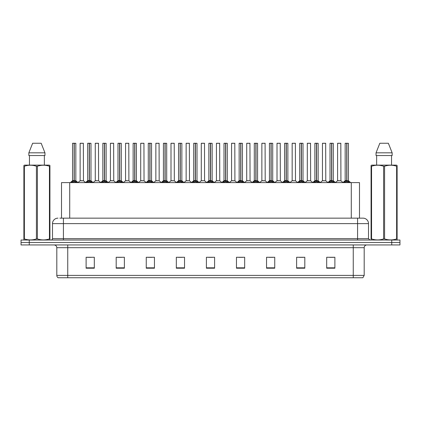 <?xml version="1.0" encoding="UTF-8"?>
<svg xmlns="http://www.w3.org/2000/svg" width="421" height="421" viewBox="0 0 421 421"><rect width="100%" height="100%" fill="white"/><g stroke="black" fill="none" stroke-linecap="round" stroke-linejoin="round"><path stroke-width="0.63" d="M61.513 218.157L61.513 182.614L359.487 182.614L359.487 218.157M364.191 275.397L362.855 277.749L353.256 277.749L353.256 275.397L364.191 275.397L364.191 247.68A2.731 2.731 0 0 1 366.928 244.943M353.256 277.749L58.145 277.749A2.731 2.731 0 0 1 56.809 275.397L56.809 247.68C56.646 246.017 55.735 245.106 54.072 244.943M399.95 244.943L399.95 242.485L21.05 242.485L21.05 244.943L29.249 244.943L29.249 242.485L21.05 242.485L21.05 240.023L29.249 240.023L29.249 242.485L399.95 242.485L399.95 244.943L29.249 244.943M334.884 268.209L334.884 257.273L326.685 257.273L326.685 268.209L334.884 268.209M304.815 268.209L304.815 257.273L296.616 257.273L296.616 268.209L304.815 268.209M274.745 268.209L274.745 257.273L266.54 257.273L266.54 268.209L274.745 268.209M244.675 268.209L244.675 257.273L236.47 257.273L236.47 268.209L244.675 268.209M94.315 268.209L94.315 257.273L86.116 257.273L86.116 268.209L94.315 268.209M124.384 268.209L124.384 257.273L116.185 257.273L116.185 268.209L124.384 268.209M154.46 268.209L154.46 257.273L146.255 257.273L146.255 268.209L154.46 268.209M184.53 268.209L184.53 257.273L176.325 257.273L176.325 268.209L184.53 268.209M214.599 268.209L214.599 257.273L206.401 257.273L206.401 268.209L214.599 268.209M269.03 257.331L273.129 257.331M299.32 257.331L303.42 257.331M329.611 257.331L333.711 257.331M178.162 257.331L182.261 257.331M147.871 257.331L151.97 257.331M117.58 257.331L121.68 257.331M87.289 257.331L91.389 257.331M238.739 257.331L242.838 257.331M208.448 257.331L212.552 257.331M59.998 218.157L363.044 218.157A5.468 5.468 0 0 1 368.512 223.625L368.512 238.66L369.88 240.023M59.871 218.157L63.424 218.157L63.424 223.625L52.488 223.625L52.488 238.66A1.368 1.368 0 0 1 51.12 240.023M57.956 218.157A5.468 5.468 0 0 0 52.488 223.625M399.95 240.023L399.95 242.485L399.95 240.023L29.249 240.023M368.512 223.625L357.576 223.625L357.576 218.157L363.044 218.157M71.338 182.682L72.333 181.63L74.122 180.704L74.122 181.677L74.17 180.43L77.054 182.682M75.833 143.303L74.264 143.303L74.264 181.677L74.217 143.251L75.833 143.303L75.833 180.704L74.264 180.704L75.885 180.809L74.449 180.809M72.554 143.303L74.17 143.251L74.17 180.43L72.554 180.704L74.122 180.704L74.122 143.303L72.554 143.303L72.554 180.704L70.275 182.614M74.17 143.251L72.607 143.251M73.649 143.251L74.743 143.251M76.059 181.63L76.059 182.614L74.264 181.677M74.122 181.677L72.333 182.619L72.333 181.63M82.179 180.704L80.079 180.809L83.458 180.809L83.353 143.251L80.127 143.303L80.127 180.704L81.837 180.704M81.742 143.251L80.179 143.251M86.484 182.682L87.479 181.63L89.268 180.704L89.268 181.677L89.315 180.43L92.199 182.682M90.978 143.303L89.41 143.303L89.41 181.677L89.363 143.251L90.978 143.303L90.978 180.704L89.41 180.704L91.031 180.809L89.589 180.809M87.7 143.303L89.315 143.251L89.315 180.43L87.7 180.704L89.268 180.704L89.268 143.303L87.7 143.303L87.7 180.704L85.421 182.614M89.315 143.251L87.752 143.251M88.794 143.251L89.889 143.251M91.204 181.63L91.204 182.614L89.41 181.677M89.268 181.677L87.479 182.619L87.479 181.63M101.629 182.682L102.624 181.63L104.413 180.704L104.413 181.677L104.461 180.43L107.344 182.682M106.124 143.303L104.555 143.303L104.555 181.677L104.508 143.251L106.124 143.303L106.124 180.704L104.555 180.704L106.176 180.809L104.734 180.809M102.845 143.303L104.461 143.251L104.461 180.43L102.845 180.704L104.413 180.704L104.413 143.303L102.845 143.303L102.845 180.704L100.566 182.614M104.461 143.251L102.898 143.251M103.94 143.251L105.029 143.251M106.35 181.63L106.35 182.614L104.555 181.677M104.413 181.677L102.624 182.619L102.624 181.63M116.77 182.682L117.764 181.63L119.559 180.704L119.559 181.677L119.606 180.43L122.485 182.682M121.269 143.303L119.701 143.303L119.701 181.677L119.653 143.251L121.269 143.303L121.269 180.704L119.701 180.704L121.322 180.809L119.88 180.809M117.991 143.303L119.606 143.251L119.606 180.43L117.991 180.704L119.559 180.704L119.559 143.303L117.991 143.303L117.991 180.704L115.712 182.614M119.606 143.251L118.043 143.251M119.085 143.251L120.174 143.251M121.495 181.63L121.495 182.614L119.701 181.677M119.559 181.677L117.764 182.619L117.764 181.63M131.915 182.682L132.91 181.63L134.704 180.704L134.704 181.677L134.752 180.43L137.63 182.682M136.415 143.303L134.846 143.303L134.846 181.677L134.799 143.251L136.415 143.303L136.415 180.704L134.846 180.704L136.467 180.809L135.025 180.809M133.136 143.303L134.752 143.251L134.752 180.43L133.136 180.704L134.704 180.704L134.704 143.303L133.136 143.303L133.136 180.704L130.857 182.614M134.752 143.251L133.189 143.251M134.225 143.251L135.32 143.251M136.636 181.63L136.636 182.614L134.846 181.677M134.704 181.677L132.91 182.619L132.91 181.63M97.325 180.704L95.22 180.809L98.603 180.809L98.498 143.251L95.272 143.303L95.272 180.704L96.983 180.704M96.888 143.251L95.325 143.251M112.47 180.704L110.365 180.809L113.749 180.809L113.644 143.251L110.418 143.303L110.418 180.704L112.128 180.704M112.033 143.251L110.47 143.251M127.616 180.704L125.511 180.809L128.894 180.809L128.789 143.251L125.563 143.303L125.563 180.704L127.274 180.704M126.658 143.251L125.616 143.251M49.757 240.023L49.925 238.917L49.441 238.917L49.441 166.227C45.442 164.9 41.421 164.9 37.39 166.227L36.422 166.227C32.422 164.9 28.402 164.9 24.371 166.227L23.886 166.227L23.886 165.474L24.518 165.121L23.886 165.474L23.886 239.265M37.39 166.227L37.39 238.917C41.39 240.244 45.41 240.244 49.441 238.917M37.39 238.917L36.422 238.917L36.422 166.227M24.371 166.227L24.371 238.917C28.37 240.244 32.391 240.244 36.422 238.917M24.371 238.917L23.886 238.917L24.055 240.023M49.925 239.265L49.925 165.474L49.294 165.121L49.925 165.474L49.925 166.227L49.441 166.227M49.294 165.121L24.518 165.121M29.449 155.549L29.449 165.121M44.363 165.121L44.363 155.549L44.363 165.121M41.174 143.251L44.958 152.818L44.958 155.549L28.854 155.549L28.854 152.818L44.958 152.818L41.174 143.251L32.638 143.251L28.854 152.818M396.945 240.023L397.114 238.917L396.629 238.917L396.629 166.227C392.63 164.9 388.609 164.9 384.578 166.227L383.61 166.227C379.61 164.9 375.59 164.9 371.559 166.227L371.075 166.227L371.075 165.474L371.706 165.121L371.075 165.474L371.075 239.265M384.578 166.227L384.578 238.917C388.578 240.244 392.598 240.244 396.629 238.917M384.578 238.917L383.61 238.917L383.61 166.227M371.559 166.227L371.559 238.917C375.558 240.244 379.579 240.244 383.61 238.917M371.559 238.917L371.075 238.917L371.243 240.023M397.114 169.221L397.114 165.474L396.482 165.121L397.114 165.474L397.114 166.227L396.629 166.227M396.482 165.121L371.706 165.121M376.637 155.549L376.637 165.121M391.551 165.121L391.551 155.549M392.146 155.549L392.146 152.818L392.146 155.549L376.042 155.549L376.042 152.818L379.826 143.251L376.042 152.818L392.146 152.818L388.362 143.251L379.826 143.251M397.114 239.265L397.114 166.227M388.362 143.251L392.146 152.818M147.061 182.682L148.055 181.63L149.85 180.704L149.85 181.677L149.897 180.43L152.776 182.682M151.56 143.303L149.992 143.303L149.992 181.677L149.944 143.251L151.56 143.303L151.56 180.704L149.992 180.704L151.607 180.809L150.171 180.809M148.281 143.303L149.897 143.251L149.897 180.43L148.281 180.704L149.85 180.704L149.85 143.303L148.281 143.303L148.281 180.704L145.998 182.614M149.897 143.251L148.334 143.251M149.371 143.251L150.465 143.251M151.781 181.63L151.781 182.614L149.992 181.677M149.85 181.677L148.055 182.619L148.055 181.63M162.206 182.682L163.201 181.63L164.995 180.704L164.995 181.677L165.043 180.43L167.921 182.682M166.705 143.303L165.137 143.303L165.137 181.677L165.09 143.251L166.705 143.303L166.705 180.704L165.137 180.704L166.753 180.809L165.316 180.809M163.427 143.303L165.043 143.251L165.043 180.43L163.427 180.704L164.995 180.704L164.995 143.303L163.427 143.303L163.427 180.704L161.143 182.614M165.043 143.251L163.48 143.251M164.516 143.251L165.611 143.251M166.927 181.63L166.927 182.614L165.137 181.677M164.995 181.677L163.201 182.619L163.201 181.63M177.352 182.682L178.346 181.63L180.141 180.704L180.141 181.677L180.188 180.43L183.067 182.682M181.851 143.303L180.283 143.303L180.283 181.677L180.235 143.251L181.851 143.303L181.851 180.704L180.283 180.704L181.898 180.809L180.462 180.809M180.141 143.251L178.567 143.303L180.188 143.251L180.188 180.43L178.572 180.704L176.288 182.614M180.188 143.251L178.625 143.251M178.567 143.303L178.567 180.704L180.141 180.704L180.141 143.303M179.662 143.251L180.756 143.251M182.072 181.63L182.072 182.614L180.283 181.677M180.141 181.677L178.346 182.619L178.346 181.63M142.761 180.704L140.656 180.809L144.04 180.809L143.935 143.251L140.709 143.303L140.709 180.704L142.419 180.704M141.798 143.251L140.761 143.251M157.907 180.704L155.802 180.809L159.18 180.809L159.08 143.251L155.854 143.303L155.854 180.704L157.565 180.704M156.944 143.251L155.907 143.251M173.052 180.704L170.947 180.809L174.326 180.809L174.22 143.251L171 143.303L171 180.704L172.71 180.704M172.089 143.251L171.052 143.251M192.497 182.682L193.492 181.63L195.281 180.704L195.281 181.677L195.333 180.43L198.212 182.682M196.996 143.303L195.428 143.303L195.428 181.677L195.381 143.251L196.996 143.303L196.996 180.704L195.428 180.704L197.044 180.809L195.607 180.809M193.713 143.303L195.333 143.251L195.333 180.43L193.718 180.704L195.281 180.704L195.281 143.303L193.713 143.303L193.718 180.704L191.434 182.614M195.333 143.251L193.771 143.251M194.807 143.251L195.902 143.251M197.217 181.63L197.217 182.614L195.428 181.677M195.281 181.677L193.492 182.619L193.492 181.63M207.642 182.682L208.637 181.63L210.426 180.704L210.426 181.677L210.474 180.43L213.358 182.682M212.142 143.303L210.574 143.303L210.574 181.677L210.526 143.251L212.142 143.303L212.142 180.704L210.574 180.704L212.189 180.809L210.753 180.809M208.858 143.303L210.474 143.251L210.474 180.43L208.858 180.704L210.426 180.704L210.426 143.303L208.858 143.303L208.858 180.704L206.579 182.614M210.474 143.251L208.916 143.251M209.953 143.251L211.047 143.251M212.363 181.63L212.363 182.614L210.574 181.677M210.426 181.677L208.637 182.619L208.637 181.63M222.788 182.682L223.783 181.63L225.572 180.704L225.572 181.677L225.619 180.43L228.503 182.682M227.287 143.303L225.719 143.303L225.719 181.677L225.667 143.251L227.287 143.303L227.287 180.704L225.719 180.704L227.335 180.809L225.898 180.809M224.004 143.303L225.619 143.251L225.619 180.43L224.004 180.704L225.572 180.704L225.572 143.303L224.004 143.303L224.004 180.704L221.725 182.614M225.619 143.251L224.061 143.251M225.098 143.251L226.193 143.251M227.508 181.63L227.508 182.614L225.719 181.677M225.572 181.677L223.783 182.619L223.783 181.63M237.933 182.682L238.928 181.63L240.717 180.704L240.717 181.677L240.765 180.43L243.648 182.682M241.044 180.809L242.48 180.809L240.859 180.704L240.859 181.677L240.812 180.704L240.812 143.251L242.433 143.303L242.433 180.704L240.859 180.704L240.859 143.251M239.149 143.303L240.765 143.251L240.765 180.43L239.149 180.704L240.717 180.704L240.717 143.303L239.149 143.303L239.149 180.704L236.87 182.614M240.765 143.251L239.207 143.251M240.244 143.251L241.338 143.251M242.654 181.63L242.654 182.614L240.859 181.677M240.717 181.677L238.928 182.619L238.928 181.63M253.079 182.682L254.073 181.63L255.863 180.704L255.863 181.677L255.91 180.43L258.794 182.682M257.573 143.303L256.005 143.303L256.005 181.677L255.957 143.251L257.573 143.303L257.573 180.704L256.005 180.704L257.626 180.809L256.189 180.809M254.295 143.303L255.91 143.251L255.91 180.43L254.295 180.704L255.863 180.704L255.863 143.303L254.295 143.303L254.295 180.704L252.016 182.614M255.91 143.251L254.347 143.251M255.389 143.251L256.484 143.251M257.799 181.63L257.799 182.614L256.005 181.677M255.863 181.677L254.073 182.619L254.073 181.63M188.198 180.704L186.093 180.809L189.471 180.809L189.366 143.251L186.14 143.303L186.14 180.704L187.855 180.704M187.234 143.251L186.198 143.251M204.564 180.704L204.511 143.251L201.285 143.303L201.285 180.704L203.001 180.704M202.38 143.251L201.343 143.251M203.343 180.704L201.285 180.704L199.144 182.509M218.488 180.704L216.383 180.809L219.762 180.809L219.657 143.251L216.431 143.303L216.431 180.704L218.146 180.704M217.525 143.251L216.489 143.251M233.634 180.704L231.529 180.809L234.907 180.809L234.802 143.251L231.576 143.303L231.576 180.704L233.287 180.704M232.671 143.251L231.634 143.251M248.774 180.704L246.674 180.809L250.053 180.809L249.948 143.251L246.722 143.303L246.722 180.704L248.432 180.704M247.816 143.251L246.78 143.251M268.224 182.682L269.219 181.63L271.008 180.704L271.008 181.677L271.056 180.43L273.939 182.682M272.719 143.303L271.15 143.303L271.15 181.677L271.103 143.251L272.719 143.303L272.719 180.704L271.15 180.704L272.771 180.809L271.329 180.809M269.44 143.303L271.056 143.251L271.056 180.43L269.44 180.704L271.008 180.704L271.008 143.303L269.44 143.303L269.44 180.704L267.161 182.614M271.056 143.251L269.493 143.251M270.535 143.251L271.629 143.251M272.945 181.63L272.945 182.614L271.15 181.677M271.008 181.677L269.219 182.619L269.219 181.63M283.37 182.682L284.364 181.63L286.154 180.704L286.154 181.677L286.201 180.43L289.085 182.682M287.864 143.303L286.296 143.303L286.296 181.677L286.248 143.251L287.864 143.303L287.864 180.704L286.296 180.704L287.917 180.809L286.475 180.809M284.585 143.303L286.201 143.251L286.201 180.43L284.585 180.704L286.154 180.704L286.154 143.303L284.585 143.303L284.585 180.704L282.307 182.614M286.201 143.251L284.638 143.251M285.68 143.251L286.775 143.251M288.09 181.63L288.09 182.614L286.296 181.677M286.154 181.677L284.364 182.619L284.364 181.63M298.515 182.682L299.505 181.63L301.299 180.704L301.299 181.677L301.347 180.43L304.23 182.682M303.009 143.303L301.441 143.303L301.441 181.677L301.394 143.251L303.009 143.303L303.009 180.704L301.441 180.704L303.062 180.809L301.62 180.809M299.731 143.303L301.347 143.251L301.347 180.43L299.731 180.704L301.299 180.704L301.299 143.303L299.731 143.303L299.731 180.704L297.452 182.614M301.347 143.251L299.784 143.251M300.826 143.251L301.915 143.251M303.236 181.63L303.236 182.614L301.441 181.677M301.299 181.677L299.505 182.619L299.505 181.63M313.656 182.682L314.65 181.63L316.445 180.704L316.445 181.677L316.492 180.43L319.371 182.682M318.155 143.303L316.587 143.303L316.587 181.677L316.539 143.251L318.155 143.303L318.155 180.704L316.587 180.704L318.208 180.809L316.766 180.809M314.876 143.303L316.492 143.251L316.492 180.43L314.876 180.704L316.445 180.704L316.445 143.303L314.876 143.303L314.876 180.704L312.598 182.614M316.492 143.251L314.929 143.251M315.971 143.251L317.06 143.251M318.376 181.63L318.376 182.614L316.587 181.677M316.445 181.677L314.65 182.619L314.65 181.63M328.801 182.682L329.796 181.63L331.59 180.704L331.59 181.677L331.637 180.43L334.516 182.682M333.3 143.303L331.732 143.303L331.732 181.677L331.685 143.251L333.3 143.303L333.3 180.704L331.732 180.704L333.353 180.809L331.911 180.809M330.022 143.303L331.637 143.251L331.637 180.43L330.022 180.704L331.59 180.704L331.59 143.303L330.022 143.303L330.022 180.704L327.743 182.614M331.637 143.251L330.075 143.251M331.111 143.251L332.206 143.251M333.521 181.63L333.521 182.614L331.732 181.677M331.59 181.677L329.796 182.619L329.796 181.63M343.946 182.682L344.941 181.63L346.736 180.704L346.736 181.677L346.783 180.43L349.662 182.682M348.446 143.303L346.878 143.303L346.878 181.677L346.83 143.251L348.446 143.303L348.446 180.704L346.878 180.704L348.493 180.809L347.057 180.809M345.167 143.303L346.783 143.251L346.783 180.43L345.167 180.704L346.736 180.704L346.736 143.303L345.167 143.303L345.167 180.704L342.883 182.614M346.783 143.251L345.22 143.251M346.257 143.251L347.351 143.251M348.667 181.63L348.667 182.614L346.878 181.677M346.736 181.677L344.941 182.619L344.941 181.63M263.92 180.704L261.82 180.809L265.198 180.809L265.093 143.251L261.867 143.303L261.867 180.704L263.578 180.704M262.962 143.251L261.92 143.251M279.065 180.704L276.96 180.809L280.344 180.809L280.239 143.251L277.013 143.303L277.013 180.704L278.723 180.704M278.107 143.251L277.065 143.251M294.211 180.704L292.106 180.809L295.489 180.809L295.384 143.251L292.158 143.303L292.158 180.704L293.869 180.704M293.253 143.251L292.211 143.251M309.356 180.704L307.251 180.809L310.635 180.809L310.53 143.251L307.304 143.303L307.304 180.704L309.014 180.704M308.398 143.251L307.356 143.251M324.502 180.704L322.397 180.809L325.78 180.809L325.675 143.251L322.449 143.303L322.449 180.704L324.159 180.704M323.544 143.251L322.502 143.251M339.647 180.704L337.542 180.809L340.921 180.809L340.821 143.251L337.595 143.303L337.595 180.704L339.305 180.704M338.684 143.251L337.647 143.251M69.718 218.157L69.718 182.614M351.282 218.157L351.282 182.614M353.256 244.943L353.256 247.68L56.809 247.68M364.191 247.68L353.256 247.68L353.256 275.397L67.744 275.397L67.744 277.749M56.809 275.397L67.744 275.397L67.744 244.943M391.751 244.943L391.751 240.023M214.599 267.83L206.401 267.83M184.53 267.83L176.325 267.83M154.46 267.83L146.255 267.83M124.384 267.83L116.185 267.83M94.315 267.83L86.116 267.83M244.675 267.83L236.47 267.83M274.745 267.83L266.54 267.83M304.815 267.83L296.616 267.83M334.884 267.83L326.685 267.83M63.424 240.023L63.424 238.66L368.512 238.66M52.488 238.66L63.424 238.66L63.424 223.625L357.576 223.625L357.576 240.023M73.943 180.809L72.507 180.809M76.343 181.877L76.343 182.614M72.044 181.877L72.044 182.614M83.405 143.303L80.127 143.303M89.089 180.809L87.647 180.809M91.489 181.877L91.489 182.614M87.189 181.877L87.189 182.614M104.234 180.809L102.792 180.809M106.634 181.877L106.634 182.614M102.335 181.877L102.335 182.614M119.38 180.809L117.938 180.809M121.78 181.877L121.78 182.614M117.48 181.877L117.48 182.614M134.525 180.809L133.083 180.809M136.925 181.877L136.925 182.614M132.626 181.877L132.626 182.614M98.551 143.303L95.272 143.303M113.696 143.303L110.418 143.303M128.842 143.303L125.563 143.303M149.671 180.809L148.229 180.809M152.07 181.877L152.07 182.614M147.771 181.877L147.771 182.614M164.811 180.809L163.374 180.809M167.216 181.877L167.216 182.614M162.916 181.877L162.916 182.614M179.956 180.809L178.52 180.809M182.361 181.877L182.361 182.614M178.062 181.877L178.062 182.614M143.987 143.303L140.709 143.303M159.133 143.303L155.854 143.303M174.278 143.303L171 143.303M195.102 180.809L193.665 180.809M197.507 181.877L197.507 182.614M193.202 181.877L193.202 182.614M210.247 180.809L208.811 180.809M212.652 181.877L212.652 182.614M208.348 181.877L208.348 182.614M225.393 180.809L223.956 180.809M227.798 181.877L227.798 182.614M223.493 181.877L223.493 182.614M240.538 180.809L239.102 180.809M242.433 143.303L240.859 143.303M242.938 181.877L242.938 182.614M238.639 181.877L238.639 182.614M255.684 180.809L254.247 180.809M258.084 181.877L258.084 182.614M253.784 181.877L253.784 182.614M189.424 143.303L186.14 143.303M204.569 180.704L201.238 180.809M204.569 143.303L201.285 143.303M219.715 143.303L216.431 143.303M234.86 143.303L231.576 143.303M250 143.303L246.722 143.303M270.829 180.809L269.393 180.809M273.229 181.877L273.229 182.614M268.93 181.877L268.93 182.614M285.975 180.809L284.533 180.809M288.374 181.877L288.374 182.614M284.075 181.877L284.075 182.614M301.12 180.809L299.678 180.809M303.52 181.877L303.52 182.614M299.22 181.877L299.22 182.614M316.266 180.809L314.824 180.809M318.665 181.877L318.665 182.614M314.366 181.877L314.366 182.614M331.411 180.809L329.969 180.809M333.811 181.877L333.811 182.614M329.511 181.877L329.511 182.614M346.551 180.809L345.115 180.809M348.956 181.877L348.956 182.614M344.657 181.877L344.657 182.614M265.146 143.303L261.867 143.303M280.291 143.303L277.013 143.303M295.437 143.303L292.158 143.303M310.582 143.303L307.304 143.303M325.728 143.303L322.449 143.303M340.873 143.303L337.595 143.303M75.885 180.809L78.117 182.614M80.079 180.809L77.98 182.509M83.458 180.809L85.552 182.509M91.031 180.809L93.257 182.614M106.176 180.809L108.402 182.614M121.322 180.809L123.548 182.614M136.467 180.809L138.693 182.614M95.22 180.809L93.125 182.509M98.603 180.809L100.698 182.509M110.365 180.809L108.271 182.509M113.749 180.809L115.843 182.509M125.511 180.809L123.416 182.509M128.894 180.809L130.989 182.509M151.607 180.809L153.839 182.614M166.753 180.809L168.984 182.614M181.898 180.809L184.13 182.614M140.656 180.809L138.562 182.509M144.04 180.809L146.134 182.509M155.802 180.809L153.707 182.509M159.18 180.809L161.28 182.509M170.947 180.809L168.853 182.509M174.326 180.809L176.425 182.509M197.044 180.809L199.275 182.614M212.189 180.809L214.421 182.614M227.335 180.809L229.566 182.614M242.48 180.809L244.712 182.614M257.626 180.809L259.857 182.614M186.093 180.809L183.998 182.509M189.471 180.809L191.571 182.509M204.617 180.809L206.716 182.509M216.383 180.809L214.284 182.509M219.762 180.809L221.856 182.509M231.529 180.809L229.429 182.509M234.907 180.809L237.002 182.509M246.674 180.809L244.575 182.509M250.053 180.809L252.147 182.509M272.771 180.809L275.002 182.614M287.917 180.809L290.143 182.614M303.062 180.809L305.288 182.614M318.208 180.809L320.434 182.614M333.353 180.809L335.579 182.614M348.493 180.809L350.725 182.614M261.82 180.809L259.72 182.509M265.198 180.809L267.293 182.509M276.96 180.809L274.866 182.509M280.344 180.809L282.438 182.509M292.106 180.809L290.011 182.509M295.489 180.809L297.584 182.509M307.251 180.809L305.157 182.509M310.635 180.809L312.729 182.509M322.397 180.809L320.302 182.509M325.78 180.809L327.875 182.509M337.542 180.809L335.448 182.509M340.921 180.809L343.02 182.509"/></g></svg>

